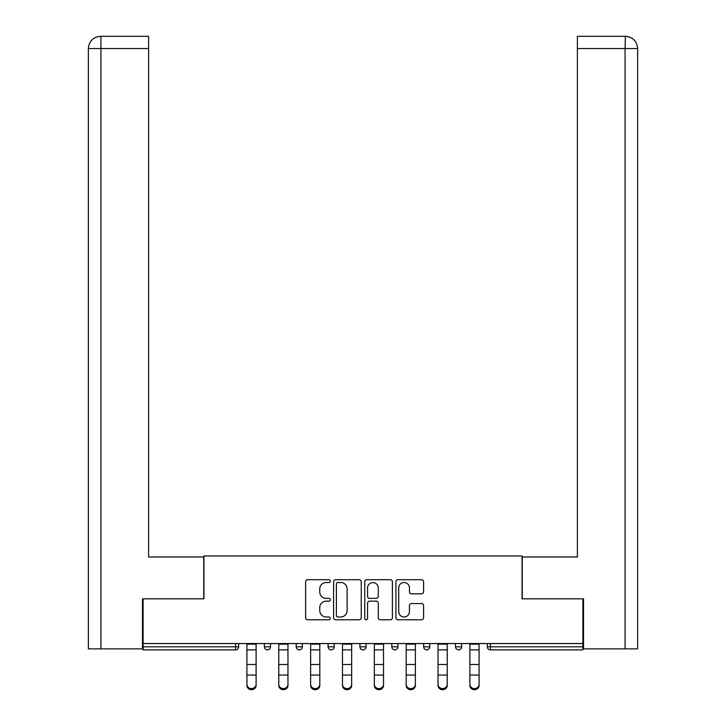 <?xml version="1.0" encoding="UTF-8"?>
<svg xmlns="http://www.w3.org/2000/svg" width="726" height="726" viewBox="0 0 726 726"><rect width="100%" height="100%" fill="white"/><g stroke="black" fill="none" stroke-linecap="round" stroke-linejoin="round"><path stroke-width="1.09" d="M330.33 581.118A1.407 1.407 0 0 0 328.932 579.711L307.633 579.711A2.006 2.006 0 0 0 305.628 581.717L305.628 617.79A2.006 2.006 0 0 0 307.633 619.795L328.932 619.795A1.407 1.407 0 0 0 330.33 618.398A1.407 1.407 0 0 0 328.932 616.991L326.174 616.991A6.416 6.416 0 0 1 319.758 610.575L319.758 607.571A6.416 6.416 0 0 1 326.174 601.155L328.932 601.155A1.407 1.407 0 0 0 330.33 599.758A1.407 1.407 0 0 0 328.932 598.351L326.174 598.351A6.416 6.416 0 0 1 319.758 591.935L319.758 588.931A6.416 6.416 0 0 1 326.174 582.515L328.932 582.515A1.407 1.407 0 0 0 330.33 581.118M421.57 593.841A2.006 2.006 0 0 0 423.576 591.835L423.576 581.717A2.006 2.006 0 0 0 421.57 579.711L397.921 579.711A2.006 2.006 0 0 0 395.924 581.717L395.924 617.79A2.006 2.006 0 0 0 397.921 619.795L421.57 619.795A2.006 2.006 0 0 0 423.576 617.79L423.576 605.566A2.006 2.006 0 0 0 421.57 603.56L411.451 603.56A2.006 2.006 0 0 0 409.446 605.566L409.446 611.628A5.363 5.363 0 0 1 404.083 616.991A5.363 5.363 0 0 1 398.728 611.628L398.728 587.878A5.363 5.363 0 0 1 404.083 582.515A5.363 5.363 0 0 1 409.446 587.878L409.446 591.835A2.006 2.006 0 0 0 411.451 593.841L421.57 593.841M148.603 36.3L100.633 36.3L148.603 36.3L148.603 48.551L100.923 48.551L100.923 648.862L142.477 648.862L142.477 598.832L203.942 598.832L203.942 555.953L522.058 555.953L522.058 598.832L582.905 598.832L582.905 643.554L143.095 643.554L143.095 646.821L235.587 646.821L235.587 643.554M143.095 598.832L143.095 643.554M361.249 581.717A2.006 2.006 0 0 0 359.243 579.711L335.594 579.711A2.006 2.006 0 0 0 333.588 581.717L333.588 617.79A2.006 2.006 0 0 0 335.594 619.795L359.243 619.795A2.006 2.006 0 0 0 361.249 617.79L361.249 581.717M366.757 579.711L390.406 579.711A2.006 2.006 0 0 1 392.412 581.717L392.412 617.79A2.006 2.006 0 0 1 390.406 619.795L380.288 619.795A2.006 2.006 0 0 1 378.282 617.79L378.282 603.161A2.006 2.006 0 0 0 376.277 601.155L369.561 601.155A2.006 2.006 0 0 0 367.556 603.161L367.556 618.398A1.407 1.407 0 0 1 366.158 619.795A1.407 1.407 0 0 1 364.751 618.398L364.751 581.717A2.006 2.006 0 0 1 366.757 579.711M235.587 649.879A3.058 3.058 0 0 0 238.654 646.821L235.587 646.821L235.587 649.879A3.058 3.058 0 0 0 238.654 646.821L238.654 643.554L238.654 646.821A3.058 3.058 0 0 1 235.587 649.879L143.095 649.879L143.095 646.821M582.905 643.554L582.905 649.879L490.413 649.879A3.058 3.058 0 0 1 487.346 646.821L487.346 643.554L487.346 646.821L582.905 646.821M264.382 643.554L264.382 646.821L264.382 643.554M270.508 646.821L264.382 646.821A3.058 3.058 0 0 0 267.44 649.879A3.058 3.058 0 0 0 270.508 646.821L270.508 643.554L270.508 646.821A3.058 3.058 0 0 1 267.44 649.879A3.058 3.058 0 0 1 264.382 646.821A3.058 3.058 0 0 0 267.44 649.879A3.058 3.058 0 0 0 270.499 646.821M296.235 643.554L296.235 646.821L296.235 643.554M302.361 643.554L302.361 646.821L302.361 643.554M328.088 643.554L328.088 646.821L328.088 643.554M334.214 643.554L334.214 646.821A3.058 3.058 0 0 1 331.147 649.879A3.058 3.058 0 0 1 328.088 646.821A3.058 3.058 0 0 0 331.147 649.879A3.058 3.058 0 0 0 334.205 646.821M359.942 646.821L359.942 643.554M366.067 643.554L366.067 646.821A3.058 3.058 0 0 1 363 649.879A3.058 3.058 0 0 1 359.933 646.821A3.058 3.058 0 0 0 363 649.879A3.058 3.058 0 0 0 366.067 646.821A3.058 3.058 0 0 1 363 649.879A3.058 3.058 0 0 1 359.933 646.821L366.067 646.821M366.058 646.821L366.058 643.554M391.795 643.554L391.795 646.821L391.795 643.554M397.921 643.554L397.921 646.821A3.058 3.058 0 0 1 394.853 649.879A3.058 3.058 0 0 1 391.795 646.821A3.058 3.058 0 0 0 394.853 649.879A3.058 3.058 0 0 0 397.921 646.821A3.058 3.058 0 0 1 394.853 649.879A3.058 3.058 0 0 1 391.795 646.821L397.921 646.821M397.912 646.821L397.912 643.554M423.639 646.821L423.639 643.554M429.774 643.554L429.774 646.821A3.058 3.058 0 0 1 426.707 649.879A3.058 3.058 0 0 1 423.648 646.821A3.058 3.058 0 0 0 426.707 649.879A3.058 3.058 0 0 1 423.648 646.821L429.774 646.821A3.058 3.058 0 0 1 426.707 649.879M455.492 643.554L455.492 646.821L455.492 643.554M461.618 643.554L461.618 646.821L461.618 643.554M299.293 649.879A3.058 3.058 0 0 1 296.235 646.821A3.058 3.058 0 0 0 299.293 649.879A3.058 3.058 0 0 0 302.361 646.821A3.058 3.058 0 0 1 299.293 649.879A3.058 3.058 0 0 1 296.235 646.821L302.361 646.821A3.058 3.058 0 0 1 299.293 649.879M461.627 646.821L455.501 646.821A3.058 3.058 0 0 0 458.56 649.879A3.058 3.058 0 0 0 461.627 646.821A3.058 3.058 0 0 1 458.56 649.879A3.058 3.058 0 0 1 455.501 646.821A3.058 3.058 0 0 0 458.56 649.879A3.058 3.058 0 0 0 461.618 646.821M337.799 582.515A1.407 1.407 0 0 0 336.392 583.922L336.392 615.584A1.407 1.407 0 0 0 337.799 616.991L340.703 616.991A6.416 6.416 0 0 0 347.119 610.575L347.119 588.931A6.416 6.416 0 0 0 340.703 582.515L337.799 582.515M378.282 587.978A5.363 5.363 0 0 0 372.919 582.615A5.363 5.363 0 0 0 367.556 587.978L367.556 596.345A2.006 2.006 0 0 0 369.561 598.351L376.277 598.351A2.006 2.006 0 0 0 378.282 596.345L378.282 587.978M246.922 676.16L246.922 684.418A4.592 4.165 0 0 0 256.106 684.418L256.106 685.535A4.592 4.165 180 0 1 246.922 685.535M256.106 676.16L256.106 685.535M256.106 684.418L256.106 643.554M246.922 684.418L246.922 643.554M203.734 598.841L203.734 556.978L148.603 556.978L148.603 48.551M100.923 648.862L88.372 648.862L88.372 526.35L88.372 648.862M100.923 36.3L103.682 36.3L100.923 36.3L100.923 48.551L88.372 48.551L88.372 526.35L88.372 48.551C89.098 41.11 93.182 37.026 100.605 36.3M88.372 48.551L88.372 526.35L88.372 48.551C89.08 41.119 93.164 37.035 100.624 36.3M522.266 598.841L522.266 556.978L577.397 556.978L577.397 36.3L625.367 36.3L625.077 48.551L577.397 48.551M637.628 648.862L637.628 526.35L637.628 648.862L583.523 648.862L583.523 598.832L582.905 598.832M625.077 648.862L625.077 48.551L637.628 48.551L637.628 526.35L637.628 48.551C636.902 41.11 632.818 37.026 625.395 36.3M278.775 676.16L278.775 684.418A4.592 4.165 0 0 0 287.959 684.418L287.959 685.535A4.592 4.165 180 0 1 278.775 685.535M287.959 676.16L287.959 685.535M310.628 676.16L310.628 684.418A4.592 4.165 0 0 0 319.812 684.418L319.812 685.535A4.592 4.165 180 0 1 310.628 685.535M319.812 676.16L319.812 685.535M342.481 676.16L342.481 684.418A4.592 4.165 0 0 0 351.665 684.418L351.665 685.535A4.592 4.165 180 0 1 342.481 685.535M351.665 676.16L351.665 685.535M374.335 676.16L374.335 684.418A4.592 4.165 0 0 0 383.519 684.418L383.519 685.535A4.592 4.165 180 0 1 374.335 685.535M383.519 676.16L383.519 685.535M406.188 676.16L406.188 684.418A4.592 4.165 0 0 0 415.372 684.418L415.372 685.535A4.592 4.165 180 0 1 406.188 685.535M415.372 676.16L415.372 685.535M287.959 684.418L287.959 643.554M278.775 684.418L278.775 643.554M319.812 684.418L319.812 643.554M310.628 684.418L310.628 643.554M351.665 684.418L351.665 643.554M342.481 684.418L342.481 643.554M383.519 684.418L383.519 643.554M374.335 684.418L374.335 643.554M415.372 684.418L415.372 643.554M406.188 684.418L406.188 643.554M438.041 676.16L438.041 684.418A4.592 4.165 0 0 0 447.225 684.418L447.225 685.535A4.592 4.165 180 0 1 438.041 685.535M447.225 676.16L447.225 685.535M447.225 684.418L447.225 643.554M438.041 684.418L438.041 643.554M469.894 676.16L469.894 684.418A4.592 4.165 0 0 0 479.078 684.418L479.078 685.535A4.592 4.165 180 0 1 469.894 685.535M479.078 676.16L479.078 685.535M479.078 684.418L479.078 643.554M469.894 684.418L469.894 643.554M490.413 643.554L490.413 649.879M331.147 646.821L328.088 646.821A3.058 3.058 0 0 0 331.147 649.879A3.058 3.058 0 0 0 334.214 646.821L331.147 646.821M246.922 664.499L256.106 664.499M246.922 675.044L256.106 675.044M246.922 649.888L256.106 649.888M246.922 644.171L256.106 644.171M278.775 664.499L287.959 664.499M278.775 675.044L287.959 675.044M278.775 649.879L287.959 649.879M278.775 644.171L287.959 644.171M310.628 664.499L319.812 664.499M310.628 675.044L319.812 675.044M310.628 649.879L319.812 649.879M310.628 644.171L319.812 644.171M342.481 664.499L351.665 664.499M342.481 675.044L351.665 675.044M342.481 649.879L351.665 649.879M342.481 644.171L351.665 644.171M374.335 664.499L383.519 664.499M374.335 675.044L383.519 675.044M374.335 649.879L383.519 649.879M374.335 644.171L383.519 644.171M406.188 664.499L415.372 664.499M406.188 675.044L415.372 675.044M406.188 649.879L415.372 649.879M406.188 644.171L415.372 644.171M438.041 664.499L447.225 664.499M438.041 675.044L447.225 675.044M438.041 649.879L447.225 649.879M438.041 644.171L447.225 644.171M469.894 664.499L479.078 664.499M469.894 675.044L479.078 675.044M469.894 649.879L479.078 649.879M469.894 644.171L479.078 644.171"/></g></svg>
